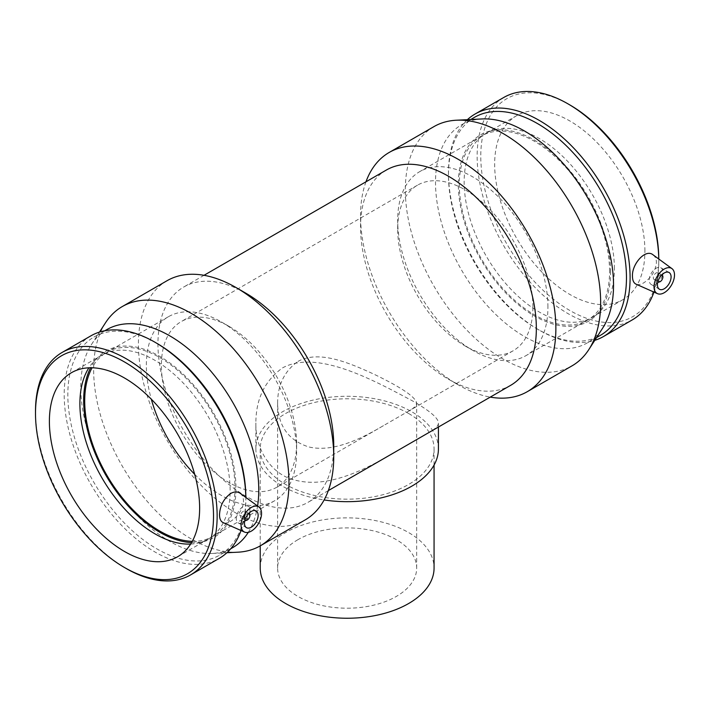 <?xml version="1.0" encoding="UTF-8"?>
<svg xmlns="http://www.w3.org/2000/svg" width="710" height="710" viewBox="0 0 710 710"><rect width="100%" height="100%" fill="white"/><g stroke="black" fill="none" stroke-linecap="round" stroke-linejoin="round"><path stroke-width="0.53" stroke-dasharray="3.55 2.66" d="M408.614 413.495A86.922 50.188 180 0 1 434.067 448.977A86.922 50.188 180 0 1 347.146 499.166A86.922 50.188 180 0 1 260.224 448.977A86.922 50.188 180 0 1 313.882 402.614A86.922 50.188 180 0 1 408.614 413.495M260.224 568.053A86.922 50.188 180 0 1 313.882 521.69A86.922 50.188 180 0 1 408.614 532.571A86.922 50.188 180 0 1 434.067 568.053M438.416 448.977A91.27 52.691 0 0 0 411.685 411.72A91.27 52.691 0 0 0 312.214 400.298A91.27 52.691 0 0 0 255.875 448.977A91.27 52.691 0 0 0 324.115 499.964M297.969 361.408C318.497 350.11 347.483 362.056 373.238 373.859C401.194 387.261 415.669 397.032 416.681 403.165C416.743 405.676 413.335 408.747 406.448 412.377L383.453 425.654C360.112 439.383 332.599 452.652 308.699 446.918C288.358 440.369 277.992 425.787 277.61 403.165C277.637 385.033 284.417 371.108 297.969 361.408M297.969 539.662A69.536 40.151 0 0 0 277.61 568.053A69.536 40.151 0 0 0 347.146 608.204A69.536 40.151 0 0 0 416.681 568.053A69.536 40.151 0 0 0 396.313 539.662A69.536 40.151 0 0 0 297.969 539.662M427.021 433.624C434.697 429.532 438.496 425.973 438.416 422.947C438.372 418.057 429.461 410.549 411.685 400.44C375.058 381.19 317.823 348.93 282.607 367.851C264.812 380.649 255.902 399.02 255.875 422.947C255.236 449.332 271.113 475.38 296.7 480.528C326.946 487.672 361.355 471.804 391.299 454.249M244.968 520.022A3.861 2.228 -60 0 1 245.278 515.806A3.861 2.228 -60 0 1 248.766 513.436M245.846 512.984A3.861 2.228 -60 0 1 244.16 516.871A3.861 2.228 -60 0 1 241.178 517.901A3.861 2.228 -60 0 1 241.178 513.445A3.861 2.228 -60 0 1 245.039 511.218A3.861 2.228 -60 0 1 245.846 512.984M249.76 512.496A9.656 5.574 120 0 0 249.938 510.614A9.656 5.574 120 0 0 247.941 506.195A9.656 5.574 120 0 0 238.285 511.768A9.656 5.574 120 0 0 238.285 522.924A9.656 5.574 120 0 0 244.657 521.353M245.651 520.412A9.656 5.574 120 0 0 249.45 513.827M657.913 281.604A3.861 2.228 -60 0 1 657.424 280.086A3.861 2.228 -60 0 1 658.889 276.447A3.861 2.228 -60 0 1 661.72 275.018M653.333 277.725A3.861 2.228 120 0 0 654.132 279.491A3.861 2.228 120 0 0 657.992 277.264A3.861 2.228 120 0 0 657.992 272.8A3.861 2.228 120 0 0 655.019 273.838A3.861 2.228 120 0 0 653.333 277.725M657.602 282.935A9.656 5.574 -60 0 1 651.23 284.506A9.656 5.574 -60 0 1 649.233 280.086A9.656 5.574 -60 0 1 653.448 270.368A9.656 5.574 -60 0 1 660.886 267.776A9.656 5.574 -60 0 1 662.714 274.087M662.403 275.418A9.656 5.574 -60 0 1 658.596 282.003M240.149 493.281C242.314 494.941 243.423 497.497 243.468 500.941C243.867 512.025 229.277 526.048 223.091 522.587M653.093 254.863C655.268 256.532 656.368 259.088 656.422 262.522C655.454 271.202 651.194 277.992 643.642 282.882C640.66 284.586 638.121 285.012 636.045 284.169M658.791 259.061A125.874 72.677 -120 0 0 658.791 259.017A128.448 74.159 -120 0 1 658.791 261.156L658.791 259.061A125.874 72.677 -120 0 1 569.784 310.447A125.874 72.677 -120 0 1 480.776 156.28A125.874 72.677 -120 0 1 569.784 104.894M644.902 251.038A106.243 61.335 -120 0 0 598.53 144.13A106.243 61.335 -120 0 0 516.667 115.659A106.243 61.335 -120 0 0 516.658 238.338A106.243 61.335 -120 0 0 622.901 299.673A106.243 61.335 -120 0 0 644.902 251.038M503.745 97.483A128.448 74.159 -120 0 0 503.745 245.793A128.448 74.159 -120 0 0 632.184 319.953M653.963 292.103A128.448 74.159 -120 0 0 658.791 261.156M467.393 119.679A128.448 74.159 -120 0 0 448.454 172.849A128.448 74.159 -120 0 0 539.272 330.159A128.448 74.159 -120 0 0 594.785 340.339M474.52 117.319A125.874 72.677 -120 0 0 448.454 174.944A125.874 72.677 -120 0 0 537.452 329.112A125.874 72.677 -120 0 0 600.394 335.342M482.063 118.952A125.874 72.677 -120 0 0 461.589 124.782A125.874 72.677 -120 0 0 461.589 270.137A125.874 72.677 -120 0 0 587.463 342.806A125.874 72.677 -120 0 0 602.754 327.993M433.934 126.62A138.113 79.742 -120 0 0 433.934 286.103A138.113 79.742 -120 0 0 572.047 365.836M365.961 181.813A138.113 79.742 -120 0 0 360.547 215.698A138.113 79.742 -120 0 0 458.207 384.855A138.113 79.742 -120 0 0 490.264 397.112M386.293 170.072A124.303 71.763 -120 0 0 360.547 226.978A124.303 71.763 -120 0 0 448.445 379.211A124.303 71.763 -120 0 0 510.596 385.37M245.846 293.203A124.303 71.763 -120 0 0 183.695 287.044A124.303 71.763 -120 0 0 183.695 430.579A124.303 71.763 -120 0 0 307.998 502.343A124.303 71.763 -120 0 0 333.736 445.436M167.027 280.725A138.113 79.742 -120 0 0 167.019 440.2A138.113 79.742 -120 0 0 305.131 519.942M105.471 322.837A138.113 79.742 -120 0 0 122.244 466.053A138.113 79.742 -120 0 0 237.886 552.194M106.828 329.609A125.874 72.677 -120 0 0 91.537 344.421A125.874 72.677 -120 0 0 106.828 474.954A125.874 72.677 -120 0 0 212.228 553.463A125.874 72.677 -120 0 0 232.702 547.632M248.296 532.34A125.874 72.677 -120 0 0 257.588 506.008M156.83 343.312A125.874 72.677 -120 0 0 93.897 337.072A125.874 72.677 -120 0 0 93.897 482.418A125.874 72.677 -120 0 0 219.772 555.096A125.874 72.677 -120 0 0 245.837 497.47A125.874 72.677 -120 0 0 245.837 497.435M245.837 497.47L245.837 499.574A128.448 74.159 -120 0 0 245.82 497.417M90.791 335.901A128.448 74.159 -120 0 0 90.791 484.211A128.448 74.159 -120 0 0 219.239 558.371M241.01 530.521A128.448 74.159 -120 0 0 245.837 499.574M35.5 411.259A128.448 74.159 -120 0 0 126.327 568.577M190.644 544.073A106.243 61.335 -120 0 0 199.546 542.706A106.243 61.335 -120 0 0 208.137 539.139A106.243 61.335 -120 0 0 230.138 490.503A106.243 61.335 -120 0 0 183.766 383.586A106.243 61.335 -120 0 0 101.894 355.124A106.243 61.335 -120 0 0 94.519 360.778A106.243 61.335 -120 0 0 88.883 367.807M191.54 542.6A107.689 62.178 -120 0 0 204.968 541.224A107.689 62.178 -120 0 0 235.977 488.311A107.689 62.178 -120 0 0 183.588 374.525A107.689 62.178 -120 0 0 98.504 356.819A107.689 62.178 -120 0 0 90.605 367.762M192.268 541.322A106.243 61.335 -120 0 0 212.956 536.361A106.243 61.335 -120 0 0 234.957 487.726A106.243 61.335 -120 0 0 188.585 380.808A106.243 61.335 -120 0 0 106.713 352.346A106.243 61.335 -120 0 0 92.069 367.78M194.691 474.324A106.243 61.335 -120 0 0 274.601 500.763A106.243 61.335 -120 0 0 296.611 452.128A106.243 61.335 -120 0 0 221.484 322.012A106.243 61.335 -120 0 0 168.368 316.749A106.243 61.335 -120 0 0 151.301 399.18M296.611 443.457A95.619 55.203 -120 0 0 229.002 326.351A95.619 55.203 -120 0 0 181.192 321.612A95.619 55.203 -120 0 0 181.192 432.026A95.619 55.203 -120 0 0 276.802 487.229A95.619 55.203 -120 0 0 296.611 443.457L296.611 452.128M532.908 307.031A95.619 55.203 -120 0 0 491.169 210.808A95.619 55.203 -120 0 0 417.489 185.186A95.619 55.203 -120 0 0 397.68 228.957A95.619 55.203 -120 0 0 465.29 346.063A95.619 55.203 -120 0 0 513.099 350.802A95.619 55.203 -120 0 0 532.908 307.031M547.925 307.031A106.243 61.335 -120 0 0 501.553 200.113A106.243 61.335 -120 0 0 419.69 171.651A106.243 61.335 -120 0 0 397.68 220.286A106.243 61.335 -120 0 0 472.807 350.403A106.243 61.335 -120 0 0 525.924 355.666A106.243 61.335 -120 0 0 547.925 307.031M609.579 271.433A106.243 61.335 -120 0 0 563.207 164.525A106.243 61.335 -120 0 0 481.336 136.054A106.243 61.335 -120 0 0 481.336 258.733A106.243 61.335 -120 0 0 587.578 320.068A106.243 61.335 -120 0 0 609.579 271.433M610.609 272.028A107.689 62.178 -120 0 0 568.816 169.433A107.689 62.178 -120 0 0 489.314 131.19A107.689 62.178 -120 0 0 480.617 259.15A107.689 62.178 -120 0 0 595.779 315.595A107.689 62.178 -120 0 0 610.609 272.028M614.398 268.655A106.243 61.335 -120 0 0 573.174 167.445A106.243 61.335 -120 0 0 494.746 129.717A106.243 61.335 -120 0 0 486.155 133.276A106.243 61.335 -120 0 0 486.155 255.955A106.243 61.335 -120 0 0 592.397 317.29A106.243 61.335 -120 0 0 599.772 311.637A106.243 61.335 -120 0 0 614.398 268.655M434.067 465.041L434.067 448.977M260.224 545.875L260.224 448.977M416.681 568.053L416.681 403.165M277.61 568.053L277.61 403.165M438.416 427.047L438.416 422.947M255.875 448.977L255.875 422.947M241.178 517.901L244.95 520.084M245.039 511.218L248.811 513.392M238.285 522.924L246.477 527.654M247.941 506.195L256.132 510.925M661.764 274.974L657.992 272.8M657.895 281.666L654.132 279.491M669.086 272.516L660.886 267.776M659.43 289.245L651.23 284.506M537.452 329.112L539.272 330.159M448.454 174.944L448.454 172.849M470.721 119.52L461.589 124.782M596.595 337.543L587.463 342.806M448.445 379.211L458.207 384.855M360.547 226.978L360.547 215.698M204.027 275.302L183.695 287.044M328.331 490.601L307.998 502.343M212.228 553.463L226.898 552.735M91.537 344.421L99.507 332.076M104.858 330.745L93.897 337.072M230.732 548.768L219.772 555.096M101.894 355.124L71.39 372.741M208.137 539.139L177.624 556.755M199.546 542.706L204.968 541.224M94.519 360.778L98.504 356.819M168.368 316.749L106.713 352.346M274.601 500.763L212.956 536.361M229.002 326.351L221.484 322.012M417.489 185.186L181.192 321.612M513.099 350.802L406.448 412.377M383.453 425.654L276.802 487.229M465.29 346.063L472.807 350.403M397.68 228.957L397.68 220.286M481.336 136.054L419.69 171.651M587.578 320.068L525.924 355.666M494.746 129.717L489.314 131.19M599.772 311.637L595.779 315.595M516.667 115.659L486.155 133.276M622.901 299.673L592.397 317.29"/><path stroke-width="1.06" d="M434.067 465.041L434.067 568.053A86.922 50.188 180 0 1 347.146 618.241A86.922 50.188 180 0 1 260.224 568.053L260.224 545.875M324.115 499.964A91.27 52.691 0 0 0 438.416 448.977L438.416 427.047M391.299 454.249L427.021 433.624M248.766 513.436A3.861 2.228 -60 0 1 249.139 513.578A3.861 2.228 -60 0 1 249.938 515.345A3.861 2.228 -60 0 1 248.252 519.232A3.861 2.228 -60 0 1 245.278 520.27A3.861 2.228 -60 0 1 244.968 520.022M244.657 521.353A9.656 5.574 120 0 0 245.651 520.412M249.45 513.827A9.656 5.574 120 0 0 249.76 512.496M258.138 515.345A9.656 5.574 -60 0 1 253.923 525.072A9.656 5.574 -60 0 1 246.477 527.654A9.656 5.574 -60 0 1 246.477 516.498A9.656 5.574 -60 0 1 256.132 510.925A9.656 5.574 -60 0 1 258.138 515.345M661.72 275.018A3.861 2.228 -60 0 1 662.093 275.169A3.861 2.228 -60 0 1 662.093 279.625A3.861 2.228 -60 0 1 658.223 281.852A3.861 2.228 -60 0 1 657.913 281.604M662.714 274.087A9.656 5.574 -60 0 1 662.403 275.418M658.596 282.003A9.656 5.574 -60 0 1 657.602 282.935M657.424 284.817A9.656 5.574 -60 0 1 661.64 275.098A9.656 5.574 -60 0 1 669.086 272.516A9.656 5.574 -60 0 1 669.086 283.663A9.656 5.574 -60 0 1 659.43 289.245A9.656 5.574 -60 0 1 657.424 284.817M674.5 274.965A14.484 8.36 -60 0 1 664.258 292.706A14.484 8.36 -60 0 1 657.478 293.656A14.484 8.36 -60 0 1 657.016 276.696A14.484 8.36 -60 0 1 671.935 268.611A14.484 8.36 -60 0 1 674.5 274.965M251.305 507.464A14.484 8.36 120 0 0 241.063 525.205A14.484 8.36 120 0 0 244.524 532.074A14.484 8.36 120 0 0 258.546 523.474A14.484 8.36 120 0 0 258.981 507.029A14.484 8.36 120 0 0 251.305 507.464M244.524 532.074L223.091 522.587C220.757 521.459 219.567 518.85 219.514 514.768C219.949 505.777 223.677 498.686 230.688 493.477C234.335 491.515 237.486 491.453 240.149 493.281L258.981 507.029M657.478 293.656L636.045 284.169C633.71 283.041 632.512 280.432 632.468 276.35C631.643 264.271 645.496 248.305 653.093 254.863L671.935 268.611M567.965 103.846A128.448 74.159 -120 0 1 658.773 259.008A125.874 72.677 -120 0 0 569.784 104.894L567.965 103.846A128.448 74.159 -120 0 0 503.745 97.483L475.052 114.044A128.448 74.159 -120 0 0 467.393 119.679M594.785 340.339A128.448 74.159 -120 0 0 603.491 336.522L632.184 319.953A128.448 74.159 -120 0 0 653.963 292.103M603.491 336.522A128.448 74.159 -120 0 0 630.098 277.716A128.448 74.159 -120 0 0 574.035 148.461A128.448 74.159 -120 0 0 475.052 114.044M596.595 337.543L600.394 335.342A125.874 72.677 -120 0 0 626.468 277.716A125.874 72.677 -120 0 0 571.523 151.044A125.874 72.677 -120 0 0 474.52 117.319L470.721 119.52M490.264 397.112A138.113 79.742 -120 0 0 527.264 391.698L572.047 365.836A138.113 79.742 -120 0 0 588.821 349.586L602.754 327.993A125.874 72.677 -120 0 0 613.538 285.189A125.874 72.677 -120 0 0 482.063 118.952L456.406 120.221A138.113 79.742 -120 0 0 433.934 126.62L389.16 152.472A138.113 79.742 -120 0 0 365.961 181.813M588.821 349.586A138.113 79.742 -120 0 0 600.651 302.611A138.113 79.742 -120 0 0 456.406 120.221M527.264 391.698A138.113 79.742 -120 0 0 555.868 328.473A138.113 79.742 -120 0 0 495.589 189.481A138.113 79.742 -120 0 0 389.16 152.472M426.683 433.819L510.596 385.37A124.303 71.763 -120 0 0 536.343 328.473A124.303 71.763 -120 0 0 482.081 203.379A124.303 71.763 -120 0 0 386.293 170.072L204.027 275.302M226.898 552.735L237.886 552.194A138.113 79.742 -120 0 0 260.357 545.795L305.131 519.942A138.113 79.742 -120 0 0 333.736 456.716L333.736 445.436A124.303 71.763 -120 0 0 245.846 293.203L236.084 287.568A138.113 79.742 -120 0 0 167.027 280.725L122.244 306.578A138.113 79.742 -120 0 0 105.471 322.837L99.507 332.076M333.736 456.716A138.113 79.742 -120 0 0 236.084 287.568M260.357 545.795A138.113 79.742 -120 0 0 288.961 482.569A138.113 79.742 -120 0 0 228.673 343.578A138.113 79.742 -120 0 0 122.244 306.578M257.588 506.008A125.874 72.677 -120 0 0 258.768 490.006A125.874 72.677 -120 0 0 203.823 363.334A125.874 72.677 -120 0 0 106.828 329.609L104.858 330.745M230.732 548.768L232.702 547.632A125.874 72.677 -120 0 0 248.296 532.34M245.837 497.435A125.874 72.677 -120 0 0 156.83 343.312L155.02 342.255A128.448 74.159 -120 0 0 90.791 335.901L62.098 352.462A128.448 74.159 -120 0 0 35.5 411.259L35.5 413.362A125.874 72.677 -120 0 0 124.507 567.521A125.874 72.677 -120 0 0 213.515 516.134A125.874 72.677 -120 0 0 124.507 361.967A125.874 72.677 -120 0 0 35.5 413.362M245.82 497.417A128.448 74.159 -120 0 0 155.02 342.255M124.507 567.521L126.327 568.577A128.448 74.159 -120 0 0 190.546 574.931L219.239 558.371A128.448 74.159 -120 0 0 241.01 530.521M190.546 574.931A128.448 74.159 -120 0 0 217.145 516.134A128.448 74.159 -120 0 0 161.081 386.87A128.448 74.159 -120 0 0 62.098 352.462M199.634 508.12A106.243 61.335 -120 0 0 153.254 401.203A106.243 61.335 -120 0 0 71.39 372.741A106.243 61.335 -120 0 0 71.39 495.42A106.243 61.335 -120 0 0 177.624 556.755A106.243 61.335 -120 0 0 199.634 508.12M88.883 367.807A106.243 61.335 -120 0 0 101.894 477.803A106.243 61.335 -120 0 0 190.644 544.073M90.605 367.762A107.689 62.178 -120 0 0 105.985 475.443A107.689 62.178 -120 0 0 191.54 542.6M92.069 367.78A106.243 61.335 -120 0 0 106.713 475.025A106.243 61.335 -120 0 0 192.268 541.322M151.301 399.18A106.243 61.335 -120 0 0 194.691 474.324M391.902 453.894L328.331 490.601"/></g></svg>
